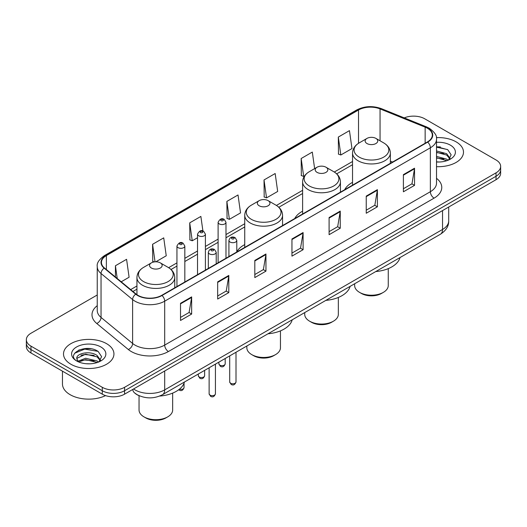 <?xml version="1.0" encoding="UTF-8"?>
<svg xmlns="http://www.w3.org/2000/svg" width="527" height="527" viewBox="0 0 527 527"><rect width="100%" height="100%" fill="white"/><g stroke="black" fill="none" stroke-linecap="round" stroke-linejoin="round"><path stroke-width="0.79" d="M244.739 244.6A27.845 16.073 0 0 0 236.794 251.932M302.61 211.182A27.845 16.073 0 0 0 294.771 218.521M352.537 182.362A27.845 16.073 0 0 0 344.698 189.7M139.701 395.935A15.757 9.097 180 0 1 135.261 393.485L134.543 392.878A10.507 7.029 129.5 0 1 132.712 389.466M90.828 348.742A21.014 12.134 0 0 0 78.53 350.205M440.374 146.934A21.014 12.134 0 0 0 436.514 146.921M97.245 294.988L30.968 333.255A15.757 9.097 0 0 0 26.35 339.691L26.35 346.555A15.757 9.097 0 0 0 30.968 352.985L102.284 394.163A15.757 9.097 0 0 0 124.576 394.163L496.032 179.7A15.757 9.097 0 0 0 500.65 173.271L500.65 169.839A15.757 9.097 0 0 1 496.032 176.268A15.757 9.097 0 0 0 500.65 169.839L500.65 166.407A15.757 9.097 0 0 0 496.032 159.971L424.716 118.792A15.757 9.097 0 0 0 404.255 117.89M26.35 339.691A15.757 9.097 0 0 0 30.968 346.127L102.284 387.299A15.757 9.097 0 0 0 124.576 387.299L124.576 390.731L496.032 176.268L124.576 390.731A15.757 9.097 0 0 1 102.284 390.731A15.757 9.097 0 0 0 124.576 390.731L124.576 394.163M30.968 346.127L30.968 349.553L102.284 390.731L30.968 349.553A15.757 9.097 0 0 1 26.35 343.123A15.757 9.097 0 0 0 30.968 349.553L30.968 352.985M456.105 141.849A25.217 14.558 0 0 0 436.396 137.626A25.217 14.558 0 0 1 456.105 141.849A25.217 14.558 0 0 1 463.49 152.145A25.217 14.558 0 0 0 456.105 141.849M106.559 343.657A25.217 14.558 0 0 0 79.076 340.501A25.217 14.558 0 0 0 63.51 353.953A25.217 14.558 0 0 0 70.895 364.243A25.217 14.558 0 0 0 98.378 367.405A25.217 14.558 0 0 0 113.944 353.953A25.217 14.558 0 0 0 106.559 343.657A25.217 14.558 0 0 0 79.076 340.501A25.217 14.558 0 0 0 63.51 353.953A25.217 14.558 0 0 0 70.895 364.243A25.217 14.558 0 0 0 98.378 367.405A25.217 14.558 0 0 0 113.944 353.953A25.217 14.558 0 0 0 106.559 343.657M427.39 128.232A16.811 9.703 180 0 1 432.311 135.096A16.811 9.703 180 0 1 427.39 141.954L161.723 295.337A16.811 9.703 180 0 1 136.065 294.04L104.491 268.006A16.811 9.703 180 0 1 101.447 262.439A16.811 9.703 180 0 1 106.368 255.575L358.518 109.998A16.811 9.703 180 0 1 380.053 108.911L425.144 127.145A16.811 9.703 180 0 1 427.39 128.232M427.687 128.061A17.233 9.947 0 0 0 425.388 126.948L380.29 108.714A17.233 9.947 0 0 0 358.222 109.827L106.072 255.404A17.233 9.947 0 0 0 104.142 268.144L135.716 294.185A17.233 9.947 0 0 0 162.02 295.509L427.687 142.125A17.233 9.947 0 0 0 427.687 128.061M180.517 303.315L180.517 320.475L191.657 314.039L191.657 296.885L180.517 303.315M180.517 317.432L189.101 312.478L191.617 297.452A4.203 2.424 -120 0 0 191.657 296.885M189.022 312.518L191.657 314.039M217.664 281.873L217.664 299.026L228.804 292.597L228.804 275.437L217.664 281.873M217.664 295.983L226.248 291.029L228.758 276.01A4.203 2.424 -120 0 0 228.804 275.437M226.169 291.075L228.804 292.597M254.811 260.424L254.811 277.584L265.951 271.148L265.951 253.994L254.811 260.424M254.811 274.541L263.388 269.58L265.904 254.561A4.203 2.424 -120 0 0 265.951 253.994M263.316 269.626L265.951 271.148M403.392 174.641L403.392 191.795L414.538 185.366L414.538 168.205L403.392 174.641M403.392 188.752L411.976 183.798L414.492 168.778A4.203 2.424 -120 0 0 414.538 168.205M411.897 183.844L414.538 185.366M366.245 196.09L366.245 213.244L377.391 206.808L377.391 189.654L366.245 196.09M366.245 210.201L374.829 205.247L377.345 190.221A4.203 2.424 -120 0 0 377.391 189.654M374.756 205.286L377.391 206.808M329.098 217.532L329.098 234.693L340.244 228.257L340.244 211.096L329.098 217.532M329.098 231.643L337.682 226.689L340.198 211.67A4.203 2.424 -120 0 0 340.244 211.096M337.609 226.735L340.244 228.257M291.951 238.981L291.951 256.135L303.097 249.699L303.097 232.545L291.951 238.981M291.951 253.092L300.535 248.138L303.051 233.112A4.203 2.424 -120 0 0 303.097 232.545M300.462 248.177L303.097 249.699M436.514 166.664A25.217 14.558 0 0 0 463.49 152.145A25.217 14.558 0 0 1 436.514 166.664M124.576 387.299L496.032 172.843A15.757 9.097 0 0 0 500.65 166.407M155.827 261.8L166.242 255.793L163.726 237.861L152.58 244.297L152.764 261.352M121.203 281.793L129.095 277.235L126.579 259.31L115.433 265.746L115.433 277.037M264.02 179.957L266.537 197.888L277.676 191.453L275.166 173.528L264.02 179.957L264.198 197.012M314.632 168.627L312.307 152.079L301.167 158.515L301.345 175.57M338.314 137.066L340.831 154.991L351.97 148.561L349.454 130.637L338.314 137.066L338.492 154.121M202.921 231.017L200.873 216.419L189.727 222.849L189.904 239.904M226.873 201.406L229.39 219.331L240.536 212.901L238.02 194.97L226.873 201.406L227.051 218.461M229.39 219.331L226.873 218.389M266.537 197.888L264.02 196.946M301.167 158.515L303.684 176.44L304.507 175.959M303.684 176.44L301.167 175.498M340.831 154.991L338.314 154.055M189.727 222.849L192.243 240.78L197.526 237.73M192.243 240.78L189.727 239.838M154.279 261.919L152.58 261.287M152.58 244.297L155.043 261.833M115.433 265.746L117.225 278.513M436.514 161.842L439.406 162.013M436.514 156.394L446.672 159.147L448.055 160.261M436.514 157.757L446.922 160.682M436.514 150.946L446.672 153.7L450.078 158.41M436.514 152.31L446.672 155.057L449.814 158.765M436.514 161.98A17.127 9.888 0 0 0 450.381 159.134A17.127 9.888 0 0 0 450.381 145.149A17.127 9.888 0 0 0 436.514 142.31M448.464 160.089L451.145 154.826L447.752 149.708L436.514 146.644M436.514 147.171L447.522 149.556M436.514 152.619L443.727 153.561M436.514 158.067L443.727 159.002M354.638 283.763L354.638 285.515A16.811 9.703 0 0 0 359.559 292.38L361.417 293.453A14.183 8.188 0 0 0 381.476 293.453L383.333 292.38A16.811 9.703 0 0 0 388.254 285.515L388.254 268.632M361.417 293.453L359.559 292.38A16.811 9.703 0 0 0 383.333 292.38M366.99 143.542A6.304 3.636 0 0 0 375.903 143.542A6.304 3.636 0 0 0 375.903 138.397L383.728 142.916A17.371 10.033 0 0 1 383.728 157.099A17.371 10.033 0 0 1 359.164 157.099A17.371 10.033 0 0 1 359.164 142.916C354.882 145.459 352.675 148.831 352.537 153.041A18.913 10.915 0 0 0 358.077 160.761A18.913 10.915 0 0 0 378.682 163.126A18.913 10.915 0 0 0 390.355 153.041C390.217 148.831 388.01 145.459 383.728 142.916L375.903 138.397A6.304 3.636 0 0 0 366.99 138.397A6.304 3.636 0 0 0 366.99 143.542M375.777 271.557A28.893 16.68 0 0 0 400.013 257.565M304.711 312.59L304.711 314.342A16.811 9.703 0 0 0 309.632 321.207L311.49 322.28A14.183 8.188 0 0 0 331.549 322.28L333.407 321.207A16.811 9.703 0 0 0 338.334 314.342L338.334 297.459M311.49 322.28L309.632 321.207A16.811 9.703 0 0 0 333.407 321.207M317.063 172.369A6.304 3.636 0 0 0 325.982 172.369A6.304 3.636 0 0 0 325.982 167.217L333.808 171.736A17.371 10.033 0 0 1 333.808 185.926A17.371 10.033 0 0 1 309.237 185.926A17.371 10.033 0 0 1 309.237 171.736C304.962 174.279 302.748 177.658 302.61 181.868A18.913 10.915 0 0 0 308.15 189.588A18.913 10.915 0 0 0 328.762 191.953A18.913 10.915 0 0 0 340.435 181.868C340.297 177.658 338.084 174.279 333.808 171.736L325.982 167.217A6.304 3.636 0 0 0 317.063 167.217A6.304 3.636 0 0 0 317.063 172.369M325.857 300.383A28.893 16.68 0 0 0 350.086 286.392M246.84 346.002L246.84 347.754A16.811 9.703 0 0 0 251.761 354.618L253.619 355.692A14.183 8.188 0 0 0 273.678 355.692L275.535 354.618A16.811 9.703 0 0 0 280.456 347.754L280.456 330.87M253.619 355.692L251.761 354.618A16.811 9.703 0 0 0 275.535 354.618M259.192 205.78A6.304 3.636 0 0 0 268.105 205.78A6.304 3.636 0 0 0 268.105 200.635L275.931 205.155A17.371 10.033 0 0 1 275.931 219.337A17.371 10.033 0 0 1 251.366 219.337A17.371 10.033 0 0 1 251.366 205.155C247.084 207.691 244.877 211.07 244.739 215.279A18.913 10.915 0 0 0 250.279 223A18.913 10.915 0 0 0 270.885 225.365A18.913 10.915 0 0 0 282.558 215.279C282.419 211.07 280.212 207.691 275.931 205.155L268.105 200.635A6.304 3.636 0 0 0 259.192 200.635A6.304 3.636 0 0 0 259.192 205.78M267.979 333.795A28.893 16.68 0 0 0 292.215 319.803M139.042 395.678L139.042 409.993A16.811 9.703 0 0 0 143.963 416.857L145.821 417.924A14.183 8.188 0 0 0 165.88 417.924L167.738 416.857A16.811 9.703 0 0 0 172.658 409.993L172.658 393.102M145.821 417.924L143.963 416.857A16.811 9.703 0 0 0 167.738 416.857M151.394 268.019A6.304 3.636 0 0 0 160.307 268.019A6.304 3.636 0 0 0 160.307 262.868L168.133 267.387A17.371 10.033 0 0 1 168.133 281.576A17.371 10.033 0 0 1 143.568 281.576A17.371 10.033 0 0 1 143.568 267.387C139.286 269.929 137.079 273.302 136.941 277.512A18.913 10.915 0 0 0 142.481 285.232A18.913 10.915 0 0 0 163.087 287.604A18.913 10.915 0 0 0 174.76 277.512C174.621 273.302 172.415 269.929 168.133 267.387L160.307 262.868A6.304 3.636 0 0 0 151.394 262.868A6.304 3.636 0 0 0 151.394 268.019M159.622 396.073A28.893 16.68 0 0 0 184.417 382.042M62.463 371.173L62.463 383.979A26.264 15.164 0 0 0 70.157 394.697A26.264 15.164 0 0 0 105.565 395.612M85.861 363.702L89.86 363.821M78.003 361.186L85.657 358.268L97.126 360.955L98.516 362.069M78.707 361.924L85.657 359.631L97.376 362.49M78.128 361.72L76.896 358.841A11.877 6.858 0 0 0 78.813 362.016M100.538 360.218L97.126 355.508C89.998 350.185 75.328 353.472 76.896 358.841L76.85 358.32M76.929 359.012L77.258 358.123L85.657 354.184L97.126 356.865L100.268 360.573M98.918 361.897L101.606 356.634L98.206 351.516C86.191 342.879 64.834 354.263 77.166 361.239L77.779 361.614M100.841 346.957A17.127 9.888 0 0 0 76.619 346.957A17.127 9.888 0 0 0 76.619 360.942A17.127 9.888 0 0 0 100.841 360.942A17.127 9.888 0 0 0 100.841 346.957M74.663 353.235L84.722 349.105L97.976 351.357M80.947 355.238L84.722 354.552L94.181 355.363M80.947 360.685L84.722 360L94.181 360.811M133.562 388.972A21.014 12.134 0 0 0 134.978 389.875A21.014 12.134 0 0 0 164.694 389.875L442.542 229.456A21.014 12.134 0 0 0 448.701 220.879C448.852 226.096 446.073 230.556 440.368 234.265L162.514 394.683A10.507 6.067 60 0 0 164.694 389.875L164.694 371.001M442.542 210.583L442.542 229.456A10.507 6.067 60 0 1 440.368 234.265M496.032 179.7L496.032 172.843M102.284 394.163L102.284 387.299M436.514 178.324A26.264 15.164 180 0 1 434.077 198.145L168.409 351.529A5.25 3.03 60 0 1 164.694 345.093L430.361 191.709A21.014 12.134 0 0 0 436.514 183.132L436.514 139.214A21.014 12.134 180 0 1 430.361 147.791A5.25 3.03 -120 0 0 427.687 142.125M168.409 351.529A26.264 15.164 180 0 1 131.263 351.529A26.264 15.164 180 0 1 128.318 349.506L96.744 323.466A26.264 15.164 180 0 1 97.245 305.673M134.978 345.093A21.014 12.134 0 0 0 164.694 345.093L164.694 301.174A21.014 12.134 180 0 1 132.62 299.553L101.046 273.52A21.014 12.134 180 0 1 97.245 266.557L97.245 310.482A21.014 12.134 0 0 0 101.046 317.438L132.62 343.472A21.014 12.134 0 0 0 134.978 345.093M436.514 139.214C437.212 135.926 434.801 132.27 429.274 128.226L426.508 126.888A5.25 2.457 112 0 0 425.388 126.948M426.508 126.888L381.416 108.661C372.714 105.578 364.453 106.026 356.634 109.998A5.25 3.03 60 0 1 358.222 109.827M106.072 255.404A5.25 3.03 -120 0 0 104.484 255.575C99.036 259.495 96.619 263.157 97.245 266.557M104.142 268.144A5.25 3.511 129.5 0 0 101.046 273.52L101.046 317.438A5.25 3.511 -50.5 0 1 96.744 323.466M381.416 108.661A5.25 2.457 112 0 0 380.29 108.714M135.716 294.185A5.25 3.511 129.5 0 0 132.62 299.553L132.62 343.472A5.25 3.511 -50.5 0 1 128.318 349.506M162.02 295.509A5.25 3.03 60 0 1 164.694 301.174L430.361 147.791L430.361 191.709A5.25 3.03 60 0 0 434.077 198.145M106.368 255.575L106.368 269.56M425.144 127.145L425.144 143.252M380.053 108.911L380.053 140.788M392.615 162.033L390.355 161.124M358.518 109.998L358.518 143.304M352.537 161.499L334.289 172.033M302.61 190.319L276.418 205.444M244.739 223.731L225.984 234.561M218.106 239.106L205.405 246.438M197.526 250.99L184.825 258.322M176.947 262.874L168.62 267.676M136.941 285.97L130.663 289.593M291.951 239.522L303.051 233.112M329.098 218.079L340.198 211.67M366.245 196.63L377.345 190.221M403.392 175.188L414.492 168.778M254.811 260.97L265.904 254.561M217.664 282.413L228.758 276.01M180.517 303.862L191.617 297.452M236.004 381.963C234.97 384.796 233.356 385.626 231.169 384.453L229.7 381.963A3.149 1.818 0 0 0 230.628 383.248A3.149 1.818 0 0 0 234.06 383.643A3.149 1.818 0 0 0 236.004 381.963L236.004 352.253M230.068 242.025A3.939 2.273 180 0 1 228.916 240.417C229.924 237.183 231.985 236.248 235.095 237.605L236.794 240.417A3.939 2.273 180 0 1 234.363 242.519A3.939 2.273 180 0 1 230.068 242.025M233.784 237.736A1.311 0.758 0 0 0 231.926 237.736A1.311 0.758 0 0 0 231.926 238.81A1.311 0.758 0 0 0 233.784 238.81A1.311 0.758 0 0 0 233.784 237.736M215.424 393.84C214.39 396.679 212.776 397.51 210.589 396.33L209.127 393.84A3.149 1.818 0 0 0 210.049 395.131A3.149 1.818 0 0 0 213.481 395.527A3.149 1.818 0 0 0 215.424 393.84L215.424 364.137M209.489 253.902A3.939 2.273 180 0 1 208.336 252.295C209.344 249.067 211.406 248.125 214.515 249.488L216.215 252.295A3.939 2.273 180 0 1 213.784 254.396A3.939 2.273 180 0 1 209.489 253.902M213.204 249.614A1.311 0.758 0 0 0 211.347 249.614A1.311 0.758 0 0 0 211.347 250.687A1.311 0.758 0 0 0 213.204 250.687A1.311 0.758 0 0 0 213.204 249.614M219.818 365.125A3.149 1.818 0 0 0 223.25 365.521A3.149 1.818 0 0 0 225.2 363.841C224.159 366.673 222.546 367.503 220.358 366.331L218.896 363.841A3.149 1.818 0 0 0 219.818 365.125M225.984 258.237L225.984 222.295A3.939 2.273 180 0 1 223.553 224.397A3.939 2.273 180 0 1 219.258 223.903A3.939 2.273 180 0 1 218.106 222.295L218.106 262.782M221.116 220.688A1.311 0.758 0 0 0 222.974 220.688A1.311 0.758 0 0 0 222.974 219.614A1.311 0.758 0 0 0 221.116 219.614A1.311 0.758 0 0 0 221.116 220.688M199.239 377.009A3.149 1.818 0 0 0 202.671 377.404A3.149 1.818 0 0 0 204.621 375.718C203.58 378.557 201.966 379.387 199.779 378.208L198.317 375.718A3.149 1.818 0 0 0 199.239 377.009M205.405 270.114L205.405 234.172A3.939 2.273 180 0 1 202.974 236.274A3.939 2.273 180 0 1 198.679 235.786A3.939 2.273 180 0 1 197.526 234.172L197.526 274.666M200.537 232.565A1.311 0.758 0 0 0 202.394 232.565A1.311 0.758 0 0 0 202.394 231.491A1.311 0.758 0 0 0 200.537 231.491A1.311 0.758 0 0 0 200.537 232.565M179.397 389.203A3.149 1.818 0 0 0 184.042 387.602C183.001 390.435 181.387 391.265 179.2 390.092L178.712 389.736M184.825 281.998L184.825 246.056A3.939 2.273 180 0 1 182.395 248.158A3.939 2.273 180 0 1 178.1 247.664A3.939 2.273 180 0 1 176.947 246.056L176.947 286.55M179.957 244.449A1.311 0.758 0 0 0 181.815 244.449A1.311 0.758 0 0 0 181.815 243.375A1.311 0.758 0 0 0 179.957 243.375A1.311 0.758 0 0 0 179.957 244.449M162.514 394.683C154.062 398.932 145.604 398.932 137.152 394.683L134.543 392.878M448.701 220.879L448.701 207.032M356.634 109.998L104.484 255.575M352.537 164.694L336.687 173.844M302.61 193.521L278.816 207.256M244.739 226.933L225.984 237.756M218.106 242.308L205.405 249.64M197.526 254.185L184.825 261.517M176.947 266.069L171.018 269.495M136.941 289.165L132.949 291.471M390.355 163.337L390.355 153.041M352.537 185.175L352.537 153.041M366.99 138.397L359.164 142.916M340.435 192.157L340.435 181.868M302.61 213.995L302.61 181.868M317.063 167.217L309.237 171.736M282.558 225.569L282.558 215.279M244.739 247.407L244.739 215.279M259.192 200.635L251.366 205.155M174.76 287.808L174.76 277.512M136.941 294.705L136.941 277.512M151.394 262.868L143.568 267.387M229.7 381.963L229.7 355.896M228.916 256.544L228.916 240.417M236.794 251.992L236.794 240.417M209.127 393.84L209.127 367.774M208.336 268.427L208.336 252.295M216.215 263.875L216.215 252.295M225.2 363.841L225.2 358.498M225.984 222.295L224.285 219.482C221.999 217.835 219.943 218.771 218.106 222.295M218.896 363.841L218.896 362.135M204.621 375.718L204.621 370.376M205.405 234.172L203.705 231.366C201.419 229.713 199.364 230.648 197.526 234.172M198.317 375.718L198.317 374.018M184.042 387.602L184.042 383.201M184.825 246.056L183.126 243.243C180.847 241.597 178.785 242.532 176.947 246.056"/></g></svg>
